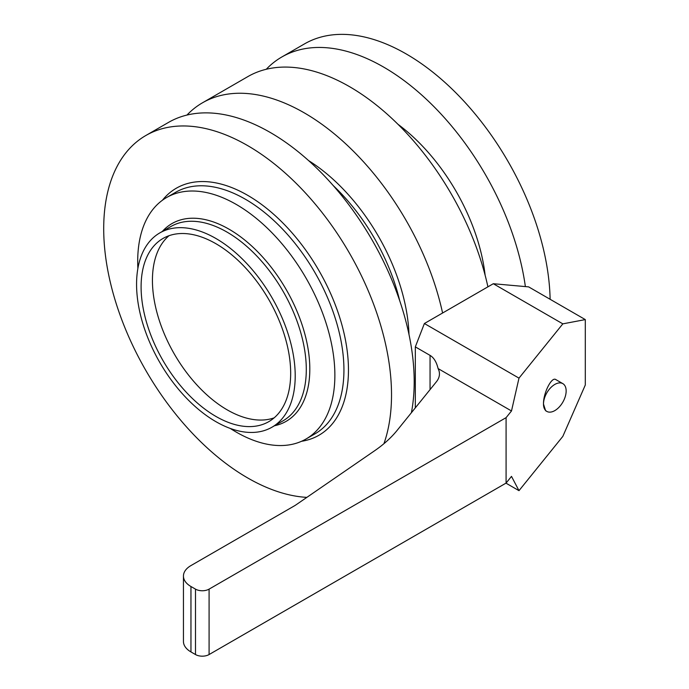 <?xml version="1.0" encoding="UTF-8"?>
<svg xmlns="http://www.w3.org/2000/svg" width="689" height="689" viewBox="0 0 689 689"><rect width="100%" height="100%" fill="white"/><g stroke="black" fill="none" stroke-linecap="round" stroke-linejoin="round"><path stroke-width="1.03" d="M183.446 576.047L183.446 641.468A25.639 14.805 0 0 0 190.956 651.932L195.495 654.55A9.612 5.555 0 0 0 209.086 654.55L506.088 483.084L511.496 476.383L518.989 490.663L562.827 436.387L585.297 385.013L585.297 319.593L528.635 286.882L493.307 283.722L424.39 323.52L415.321 346.877L430.057 355.386C433.846 357.634 436.525 362.026 438.092 368.581A32.047 18.508 0 0 1 439.444 373.894A32.047 18.508 0 0 1 436.438 381.715L397.183 430.315A160.253 92.524 0 0 1 374.704 450.692L296.106 504.77A32.047 18.508 0 0 1 294.22 505.959L190.956 565.574A25.639 14.805 0 0 0 183.446 576.047A25.639 14.805 0 0 0 190.956 586.511L195.495 589.129A9.612 5.555 0 0 0 209.086 589.129L506.088 417.655L511.496 410.963L518.989 378.132L424.39 323.52M415.321 407.862L415.321 346.877M506.088 483.084L506.088 417.655M493.307 283.722L562.827 323.856L585.297 319.593M562.827 323.856L518.989 378.132M562.835 383.635L555.79 379.57C551.639 376.444 543.208 393.212 543.492 404.055L545.602 410.696L546.808 411.393A16.028 9.25 120 0 0 559.158 407.104A16.028 9.25 120 0 0 566.151 390.973A16.028 9.25 120 0 0 562.835 383.635A16.028 9.25 120 0 0 550.485 387.933A16.028 9.25 120 0 0 543.492 404.055A16.028 9.25 120 0 0 546.808 411.393M518.989 490.663L505.976 483.144M511.496 410.963L438.092 368.581M487.915 286.839A203.522 117.5 -120 0 0 247.842 76.608L202.514 102.782A203.522 117.5 60 0 1 442.588 313.004M398.001 124.313A145.026 83.731 60 0 1 485.125 275.221M136.568 284.264A112.178 64.766 -120 0 0 185.53 397.157A112.178 64.766 -120 0 0 271.974 427.206A112.178 64.766 -120 0 0 295.211 375.858A112.178 64.766 -120 0 0 246.24 262.965A112.178 64.766 -120 0 0 159.805 232.916A112.178 64.766 -120 0 0 136.568 284.264M141.099 286.882A105.761 61.063 -120 0 0 187.27 393.316A105.761 61.063 -120 0 0 268.77 421.659A105.761 61.063 -120 0 0 290.672 373.24A105.761 61.063 -120 0 0 244.509 266.798A105.761 61.063 -120 0 0 163.009 238.463A105.761 61.063 -120 0 0 141.099 286.882M186.952 115.072A203.522 117.5 60 0 1 202.514 102.782M411.393 412.728A203.522 117.5 -120 0 0 414.192 381.74A203.522 117.5 -120 0 0 325.354 176.927A203.522 117.5 -120 0 0 168.521 122.401L145.861 135.492A203.522 117.5 -120 0 0 103.703 228.653A203.522 117.5 -120 0 0 306.846 497.38M383.937 443.682A203.522 117.5 -120 0 0 391.524 394.823A203.522 117.5 -120 0 0 302.686 190.018A203.522 117.5 -120 0 0 145.861 135.492M230.281 428.437A139.419 80.492 -120 0 0 305.994 439.022A139.419 80.492 -120 0 0 334.871 375.204A139.419 80.492 -120 0 0 274.015 234.897A139.419 80.492 -120 0 0 166.574 197.545A139.419 80.492 -120 0 0 137.705 261.364A139.419 80.492 -120 0 0 137.886 268.409M266.264 69.27A203.522 117.5 60 0 1 281.835 56.98A203.522 117.5 60 0 1 427.016 99.879A203.522 117.5 60 0 1 525.371 286.59M281.835 56.98L304.495 43.898A203.522 117.5 60 0 1 459.752 96.77A203.522 117.5 60 0 1 550.123 299.284M168.977 235.724A105.761 61.063 -120 0 0 152.433 280.337A105.761 61.063 -120 0 0 194.935 382.774A105.761 61.063 -120 0 0 274.136 417.853M430.057 389.621L430.057 355.386M209.086 654.55L209.086 589.129M195.495 654.55L195.495 589.129M190.956 651.932L190.956 586.511M333.243 185.582A145.026 83.731 60 0 1 399.68 300.662M308.569 160.58A148.23 85.582 60 0 1 408.999 334.535M301.558 441.279A142.623 82.344 -120 0 0 348.462 369.967A142.623 82.344 -120 0 0 275.695 216.105A142.623 82.344 -120 0 0 162.406 200.258M305.994 439.022L315.062 433.786A139.419 80.492 -120 0 0 343.932 369.967A139.419 80.492 -120 0 0 283.076 229.661A139.419 80.492 -120 0 0 175.643 192.309L166.574 197.545M274.515 425.742A114.176 65.92 -120 0 0 309.809 369.063A114.176 65.92 -120 0 0 252.846 247.075A114.176 65.92 -120 0 0 162.337 231.452M271.974 427.206L283.058 420.807A112.178 64.766 -120 0 0 306.295 369.45A112.178 64.766 -120 0 0 257.324 256.566A112.178 64.766 -120 0 0 170.889 226.509L159.805 232.916"/></g></svg>
